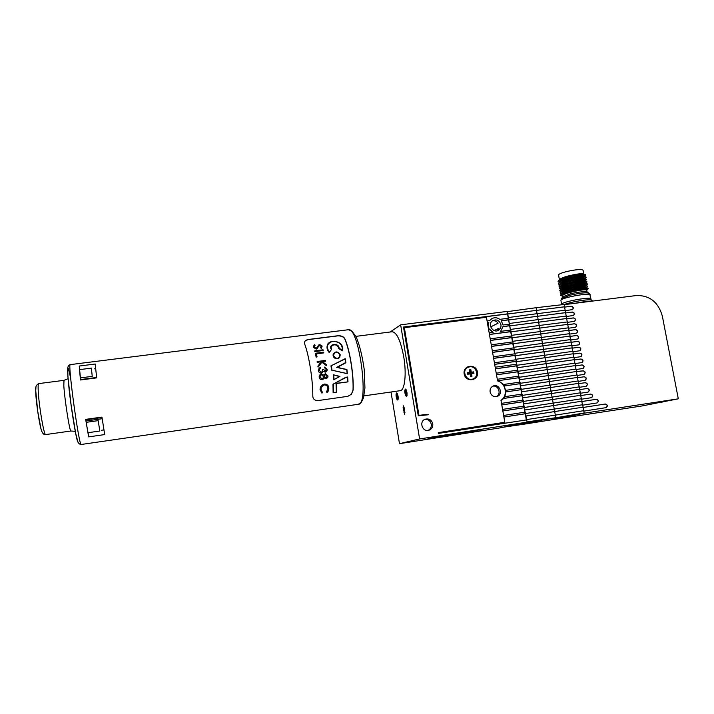 <?xml version="1.0" encoding="UTF-8"?>
<svg xmlns="http://www.w3.org/2000/svg" width="714" height="714" viewBox="0 0 714 714"><rect width="100%" height="100%" fill="white"/><g stroke="black" fill="none" stroke-linecap="round" stroke-linejoin="round"><path stroke-width="1.07" d="M345.049 339.177C349.922 350.735 353.76 374.538 353.18 389.906L351.422 394.226L347.816 396.332L317.685 400.625C314.356 400.384 312.723 398.715 312.794 395.61C312.902 380.143 309.135 356.072 304.789 344.318L304.548 343.247C304.271 341.426 305.458 340.176 308.118 339.507L338.141 335.705C341.783 335.723 344.086 336.883 345.049 339.177L344.907 339.293C343.952 337.017 341.64 335.875 337.972 335.848L307.975 339.65L305.413 340.739M79.245 366.041L80.432 379.982L96.676 377.876L95.203 364.024L79.245 366.041L79.718 369.611M88.099 432.693L88.652 436.879L104.699 434.576L101.95 417.101L85.662 419.368L88 432.702L99.835 431.015L98.166 420.644L86.224 422.322M88.652 436.879L85.662 419.368M80.325 377.902L92.231 376.367L91.401 368.129L79.611 369.629L80.646 379.955M351.422 394.226L353.028 389.987C353.671 374.707 349.806 350.69 344.907 339.293M102.013 417.538L85.912 419.778M103.914 429.908L101.54 430.247M95.631 368.683L94.507 368.826M346.897 369.477L347.379 373.636L331.644 370.084L347.325 373.699L331.591 370.129L330.966 365.863L345.192 358.678L345.915 362.73L337.374 367.291L345.915 362.73L345.049 358.999L331.019 365.827L345.049 358.999M315.177 345.255L314.544 344.692L313.464 347.165L316.338 349.03L319.908 345.174L321.3 346.129L320.693 347.727L321.38 348.28L322.175 346.094L319.658 344.523L316.159 348.343L314.312 347.058L314.838 345.54M316.766 348.084L318.623 345.005M319.22 345.514L321.193 346.228L320.577 347.825L321.38 348.28M317.373 348.584L316.24 349.119L313.348 347.263L314.044 345.103M316.391 353.921L323.835 352.886L323.656 352.18L315.356 353.26L316.222 357.036L317.078 356.92L316.382 353.858L323.835 352.886M315.356 353.26L316.132 357.107L317.078 356.92M322.505 361.623L325.513 361.222L325.468 360.409L317.141 361.516L317.275 362.257L321.3 361.721L317.953 366.112L318.114 367.121L321.96 362.087L326.396 365.675L326.227 364.604L322.442 361.57L325.611 361.15M321.889 362.176L326.396 365.675M317.141 361.516L317.186 362.328L321.211 361.793L317.864 366.184L318.114 367.121M314.74 350.869L314.82 351.645L323.219 350.485L323.031 349.789L314.74 350.869L314.919 351.556L323.219 350.485M333.224 354.162C335.518 351.029 337.847 351.226 340.221 354.76L339.721 357.446C336.963 359.606 334.786 359.062 333.179 355.804L333.17 354.206C332.804 356.322 333.715 357.83 335.901 358.714M331.93 345.514C335.535 344.041 337.811 345.058 338.757 348.557L342.408 350.833L338.793 348.53L338.686 347.62C336.035 344.014 333.492 343.809 331.064 347.004L331.439 349.369M329.27 352.546L327.333 349.092L327.092 346.236C326.744 348.378 327.458 350.494 329.234 352.582L331.466 349.485L329.315 352.43M336.249 383.534L347.995 381.874L336.24 383.489L336.41 392.298L336.035 383.356L336.339 392.343L333.117 392.798L333.01 384.239L345.933 377.492L332.992 384.221L333.117 392.798M323.04 379.437L320.291 379.393L319.14 377.197L319.229 375.787L320.309 374.323M323.915 375.171L324.754 374.082M326.86 378.474L325.986 378.831L324.174 377.893M322.808 385.417L324.201 384.917C326.548 384.962 327.78 386.131 327.896 388.407L326.575 391.906L327.066 392.557L328.235 391.102L328.859 388.264C328.717 385.515 327.199 384.105 324.317 384.043L321.425 385.587L320.14 389.496L321.96 393.218L322.451 392.432L320.997 389.371L321.327 387.318L324.308 384.846C326.655 384.891 327.887 386.051 328.012 388.336L326.7 391.834L327.19 392.477M321.96 393.218L320.033 389.567L320.399 387.158L322.335 384.784M324.656 367.067L324.683 367.897L326.316 369.424L325.245 371.316L323.576 369.317L322.728 369.433L322.666 371.048L321.318 372.297L319.256 370.361L320.443 367.299L318.444 369.281L318.399 370.459C318.739 372.208 319.774 373.074 321.496 373.056L323.496 371.316L325.343 372.083L327.057 370.575L327.173 369.299L324.656 367.067L324.772 367.826M326.164 371.771L325.245 372.155L323.46 371.45M322.514 372.672L321.398 373.127C319.676 373.136 318.649 372.271 318.31 370.53L319.328 367.888M320.559 368.058L319.926 368.424M321.952 372.056L322.728 369.433M325.673 371.164L326.218 369.495L324.683 367.897M333.741 379.786L339.944 376.421L333.831 379.732L339.293 376.555L333.331 374.779L339.944 376.421L333.322 374.779L333.741 379.786L333.331 374.779M342.408 350.824L342.309 350.208C342.586 344.576 339.409 341.622 332.769 341.337C327.128 343.211 325.941 346.736 329.208 351.922M331.198 349.244C327.949 343.809 339.043 342.408 339.096 348.218L342.309 350.208M327.164 346.174C327.333 339.453 341.292 339.98 342.461 347.129L342.417 350.788C344.103 346.879 340.105 341.97 334.67 341.247C330.243 341.069 327.717 343.023 327.074 347.111L327.074 347.138M337.374 367.291L346.727 369.673L336.687 367.362L345.683 362.533M347.379 373.645L346.906 369.468L336.687 367.362M331.591 370.129L331.019 365.827M339.293 376.555L339.926 376.43M332.992 384.23L345.808 377.269L347.513 377.367L345.96 377.581M336.035 383.356L347.995 381.865L347.691 377.063L347.995 381.856M336.392 392.289L333.286 392.727L336.223 392.2M322.076 379.821L324.227 377.751L326.093 378.759L327.824 377.295L328.003 375.983L325.575 373.734L323.96 375.243L321.47 373.841L319.328 375.716L319.238 377.126L320.39 379.321L322.175 379.75M325.655 374.511L327.146 376.055L326.039 377.965L324.477 376.457L325.156 374.743M321.541 374.627L323.629 376.59L323.513 377.652L322.085 378.964L320.095 377.019L320.175 375.885L321.541 374.627L320.8 374.939M326.441 377.813L327.146 376.055M327.039 376.126L325.557 374.582M322.657 378.768L323.629 376.59M323.522 376.662L321.443 374.689M333.179 355.804L333.474 355.661C336.589 359.508 338.766 359.204 340.016 354.733C336.856 351.011 334.679 351.324 333.474 355.661M340.016 354.733L340.23 354.787C337.481 351.02 335.107 351.011 333.117 354.724M96.631 377.474L80.602 379.545M102.191 418.725L86.108 420.965M400.117 390.701L400.233 390.683C404.793 390.424 406.668 373.77 403.758 356.893C400.643 340.694 396.77 332.305 392.164 331.742L355.938 336.356M404.097 407.489L403.321 405.82L403.115 407.846L404.695 414.432L404.097 407.489M511.679 335.982L510.938 331.814L539.775 328.101L539.302 325.477L510.376 329.449L509.751 325.923L538.713 322.184L538.24 319.569L509.323 323.496L508.689 319.97L537.642 316.275L537.178 313.66L508.261 317.551L507.467 311.384L400.643 324.834L419.609 438.958L399.483 443.68L391.004 392.004M400.643 324.834L390.21 331.992M405.659 395.717C404.535 392.2 404.49 389.978 405.534 389.059C407.069 391.343 407.426 393.816 406.632 396.493L405.659 395.717M396.85 399.26C395.806 395.868 395.77 393.735 396.725 392.87C398.18 395.083 398.528 397.484 397.787 400.072L396.85 399.26M399.483 443.68L500.023 427.9L527.093 422.135L419.609 438.958M476.827 431.318L482.539 430.408L476.827 431.318M477.934 430.631C468.893 432.675 422.84 439.976 428.436 438.467L462.047 432.568L477.934 430.631M507.895 313.821L403.499 327.03L418.27 415.807L428.543 414.736L424.839 414.557L418.966 415.441L404.356 327.69L486.439 317.284L497.578 380.919C505.914 382.963 508.207 395.931 500.969 400.286L504.816 422.277L438.369 432.622L438.494 433.389L526.7 419.894L527.093 422.135M490.107 391.941C489.804 389.21 490.795 387.247 493.079 386.06C499.256 383.088 503.745 394.226 497.239 396.404C493.642 397.189 491.259 395.708 490.107 391.941M477.461 372.056C476.015 363.212 462.601 365.068 464.171 373.931C465.644 382.829 479.076 380.892 477.461 372.056M432.764 423.813C431.542 419.805 428.989 418.288 425.107 419.243C418.645 421.555 422.563 432.559 429.016 430.212C431.809 429.078 433.059 426.945 432.764 423.813M438.387 432.711L504.816 422.277M503.673 422.536L503.789 423.206M501.612 399.813L500.987 400.411M403.588 327.565L485.288 317.435M424.964 414.807L418.261 415.735M497.515 379.196L497.712 380.312L498.622 380.624L519.212 377.661L518.944 376.117L497.292 379.277M518.587 376.171L517.811 371.789L496.507 374.823L496.239 373.27M517.525 370.191L516.749 365.827L495.462 368.826L495.186 367.264M516.472 364.22L515.972 361.4L494.677 364.372L494.409 362.819M515.686 359.794L514.91 355.447L493.633 358.383L493.365 356.83M514.839 353.814L514.062 349.414L492.589 352.404L492.312 350.851M513.571 347.888L512.804 343.559L491.544 346.424L491.268 344.871M512.518 341.952L511.759 337.624L490.491 340.453L490.223 338.909M489.447 334.482L489.179 332.947M492.696 332.403L488.412 328.538L488.144 326.994M488.331 326.896L488.563 322.442L487.367 322.594L487.1 321.05M485.252 317.221L486.288 316.659L486.395 317.293M511.474 336.017L510.706 331.707L489.456 334.5M508.323 318.248L507.565 313.973L486.288 316.659M489.509 320.657L491.964 318.578M513.857 349.503L514.624 353.841M487.314 320.934L489.688 320.631L491.089 319.149C493.936 317.212 496.855 317.275 499.845 319.337L508.671 318.203L508.948 319.729L501.246 320.72L502.995 324.986L509.725 324.12L509.992 325.646L503.013 326.548L500.603 331.367L510.769 330.038L511.046 331.564L489.67 334.375M488.358 326.878L488.822 322.309L487.582 322.469M489.402 332.84L493.115 332.349L488.626 328.413M500.951 324.692C499.282 320.175 496.435 318.89 492.392 320.827C486.993 324.611 493.606 334.045 498.854 330.046C500.559 328.735 501.255 326.95 500.951 324.692M510.421 330.082L509.653 325.78L503.004 326.646M509.368 324.165L508.609 319.872L501.317 320.809M526.343 419.948L525.245 413.754L503.897 417.047L503.629 415.486M504.771 422.286L504.905 423.036M524.969 412.183L524.183 407.739L502.843 410.996L502.567 409.425M523.897 406.159L523.112 401.732L501.781 404.945L501.505 403.383M522.835 400.143L522.05 395.726L503.566 398.483L501.067 400.875M512.732 341.917L511.822 335.964L490.447 338.802M512.099 337.499L490.714 340.337M513.785 347.861L512.875 341.899L491.491 344.773M513.143 343.434L491.759 346.308M514.062 349.414L513.928 347.843L492.535 350.752M514.196 349.378L492.803 352.288M515.901 359.767L514.981 353.787L493.588 356.732M515.258 355.322L493.856 358.276M516.534 364.211L516.035 359.749L494.632 362.73M516.311 361.284L494.9 364.274M517.596 370.182L516.82 364.176L495.409 367.183M517.097 365.711L495.686 368.727M518.65 376.162L517.882 370.138L496.462 373.181M518.15 371.682L496.73 374.734M519.712 382.142L519.212 377.661M519.078 377.697L498.622 380.624M519.649 382.151L518.864 377.76M498.354 380.723L503.611 384.48L504.539 385.935L520.274 383.641L519.997 382.097L503.611 384.48M520.774 388.13L520.274 383.641M520.131 383.677L504.539 385.935M520.711 388.139L519.926 383.739M504.262 386.024L506.003 391.897L521.336 389.639L521.059 388.095L505.923 390.317M521.836 394.128L521.336 389.639M521.193 389.666L506.003 391.897M521.773 394.137L520.988 389.728M505.726 391.986L504.896 396.654L503.843 398.403L522.398 395.636L522.121 394.092L504.896 396.654M522.898 400.135L522.398 395.636M523.969 406.15L523.192 400.09L501.737 403.321M523.46 401.643L502.013 404.883M525.031 412.165L524.255 406.105L502.799 409.372M524.531 407.658L503.067 410.925M526.557 419.912L525.326 412.121L503.852 415.423M525.593 413.674L504.129 416.985M407.069 395.351L406.293 390.04M398.198 398.903L397.475 393.878M490.696 326.905L498.14 323.147C496.569 321.148 494.615 320.399 492.285 320.916M497.265 330.769L499.024 328.163L494.133 330.564M427.998 430.426C430.48 429.176 431.568 427.106 431.274 424.223C430.372 420.823 428.239 419.198 424.875 419.341M418.966 415.441L418.252 415.673M404.356 327.69L403.687 328.137M492.83 386.176C498.586 384.846 501.719 394.414 496.248 396.663M468.179 367.219L467.367 367.63C461.164 371.003 466.456 381.874 472.909 379M406.07 389.594C405.338 390.656 405.418 392.504 406.302 395.145L406.971 395.842M397.234 393.396C396.582 394.431 396.663 396.208 397.484 398.715L398.109 399.438M469.634 366.817L467.491 367.576C460.967 371.155 467.152 382.436 473.596 378.697C479.513 375.957 476.042 365.595 469.634 366.817M467.456 372.735L467.706 374.234L470.124 373.895L470.562 376.43L471.981 376.224L471.543 373.69L473.953 373.351L473.694 371.86L471.285 372.199L470.847 369.665L469.428 369.861L469.866 372.396L467.456 372.735M467.616 373.966L470.124 373.895M469.509 370.316L470.026 370.254L470.472 372.851L472.945 372.503L473.061 373.19L470.597 373.538L471.044 376.135L470.526 376.224M467.474 373.27L469.812 372.94L469.866 372.396M470.597 373.538L471.543 373.69M471.044 376.135L471.981 376.224M473.061 373.19L473.953 373.351M472.945 372.503L473.694 371.86M470.472 372.851L471.285 372.199M470.026 370.254L470.847 369.665M510.635 330.055L510.51 329.386M509.582 324.138L509.457 323.433M508.538 318.221L508.404 317.48M554.457 419.082L584.15 412.995L583.731 410.702L526.504 419.618M517.007 424.277L584.15 412.995M503.058 427.249L527.003 423.732L538.722 421.278L514.589 424.91L538.722 421.278M527.003 423.732L553.761 419.457L584.061 413.219L678.3 398.823L653.408 403.678M554.466 419.118L553.725 419.27M525.87 416.021L583.088 407.158L583.57 410.728M507.636 314.026L564.479 306.833L564.274 304.467L536.098 307.707L536.58 310.376L564.694 306.752M564.479 306.833L565.167 310.242M507.779 313.955L536.58 310.376L537.017 313.687M508.689 319.97L565.55 312.678L565.327 310.215L537.178 313.66M538.079 319.586L537.642 316.275L565.765 312.598M565.55 312.678L566.238 316.097M509.751 325.923L566.621 318.533L566.398 316.07L538.24 319.569M539.15 325.495L538.713 322.184L566.836 318.462M566.621 318.533L567.309 321.952M510.805 331.876L567.701 324.397L567.478 321.934L539.302 325.477M540.212 331.412L539.775 328.101L567.916 324.326M567.701 324.397L568.389 327.824M511.858 337.847L568.987 330.198L568.549 327.806L511.572 335.348M512 337.784L568.987 330.198M541.283 337.338L540.373 331.394M568.772 330.27L569.46 333.697M512.92 343.818L570.067 336.071L569.629 333.679L512.625 341.319M513.063 343.755L570.067 336.071M542.354 343.273L541.435 337.32M569.852 336.142L570.54 339.578M513.982 349.798L571.146 341.961L570.7 339.561L513.687 347.299M514.116 349.735L571.146 341.961M543.425 349.208L542.506 343.255M570.923 342.024L571.619 345.469M515.044 355.786L572.226 347.852L571.78 345.451L514.749 353.287M515.178 355.724L572.226 347.852M544.496 355.161L543.577 349.191M572.003 347.914L572.699 351.368M516.106 361.775L573.306 353.751L572.86 351.35L515.811 359.285M516.24 361.721L573.306 353.751M545.567 361.114L544.648 355.135M573.083 353.814L573.779 357.268M517.168 367.781L574.386 359.66L573.94 357.25L517.016 365.265M517.311 367.728L574.386 359.66M574.163 359.713L574.859 363.185M545.719 361.088L546.638 367.076M518.23 373.788L575.466 365.568L575.029 363.158L518.078 371.271M518.373 373.743L575.466 365.568M575.252 365.63L575.948 369.102M546.799 367.05L547.718 373.038M519.301 379.803L576.555 371.485L576.109 369.076L519.149 377.287M519.435 379.759L576.555 371.485M548.789 379.018L547.87 373.02M576.332 371.548L577.028 375.028M520.363 385.828L577.635 377.42L577.198 375.002L520.211 383.311M520.506 385.783L577.635 377.42M549.869 384.998L548.95 378.991M577.421 377.474L578.117 380.955M521.434 391.861L578.724 383.356L578.286 380.937L521.282 389.335M521.577 391.816L578.724 383.356M550.949 390.986L550.03 384.971M578.501 383.409L579.206 386.899M522.505 397.894L579.813 389.291L579.366 386.872L522.353 395.377M522.648 397.859L579.813 389.291M552.029 396.984L551.11 390.96M579.679 389.317L580.295 392.843M523.576 403.945L580.901 395.244L580.455 392.816L523.424 401.42M523.719 403.901L580.901 395.244M553.109 402.991L552.19 396.957M580.678 395.288L581.383 398.796M524.647 409.997L581.99 401.197L581.553 398.769L524.495 407.471M524.79 409.961L581.99 401.197M554.198 408.997L553.27 402.964M581.767 401.25L582.472 404.758M583.088 407.158L582.642 404.731L525.575 413.531M525.718 416.057L582.865 407.203M555.278 415.021L554.35 408.979M527.057 421.929L555.92 417.681L555.438 414.995M507.511 311.616L536.098 307.707M564.533 307.1L571.325 306.208C573.413 306.77 573.824 307.904 572.566 309.599L565.408 310.644M565.604 312.955L572.396 312.054C574.502 312.625 574.913 313.758 573.61 315.454L566.479 316.498M566.675 318.81L573.476 317.9C575.591 318.48 575.993 319.622 574.663 321.318L567.55 322.353M567.746 324.674L574.547 323.745C576.689 324.352 577.073 325.495 575.716 327.19L568.63 328.226M568.826 330.537L575.627 329.609C577.778 330.225 578.161 331.376 576.769 333.063L569.701 334.098M569.897 336.419L576.707 335.473C578.875 336.107 579.241 337.258 577.813 338.954L570.781 339.98M570.977 342.301L577.787 341.346C579.964 341.988 580.33 343.157 578.867 344.844L571.86 345.871M572.057 348.191L578.867 347.227C581.062 347.888 581.419 349.057 579.92 350.735L572.94 351.77M573.137 354.09L579.946 353.118C582.16 353.796 582.508 354.965 580.982 356.643L574.02 357.669M575.297 365.907L582.115 364.916C584.364 365.622 584.686 366.809 583.088 368.469L576.189 369.495M576.385 371.824L583.026 370.878C585.275 371.583 585.596 372.77 583.998 374.439L577.269 375.421M576.421 371.521L583.204 370.825C585.462 371.548 585.775 372.735 584.141 374.395M577.465 377.751L584.293 376.742C586.569 377.483 586.872 378.679 585.203 380.321L578.358 381.356M578.554 383.686L585.382 382.659C587.676 383.418 587.961 384.623 586.256 386.256L579.447 387.291M580.732 395.574L590.719 394.048C593.039 394.842 593.307 396.056 591.531 397.671L581.624 399.188M581.821 401.527L596.386 399.287C598.716 400.099 598.975 401.313 597.172 402.919L582.722 405.15M582.919 407.489L605.392 403.999C607.721 404.829 607.98 406.043 606.141 407.632L583.811 411.121M574.252 359.686L581.035 359.017C583.258 359.704 583.597 360.882 582.035 362.551L575.1 363.578M564.31 304.655L636.442 295.525C649.722 295.293 658.362 302.174 662.36 316.177L678.3 398.823M654.461 403.508L642.136 405.936L553.761 419.457M582.972 407.489L605.177 404.044C607.462 404.811 607.748 406.016 606.034 407.649M581.883 401.527L596.19 399.331C598.475 400.09 598.769 401.295 597.056 402.937M587.113 388.514L579.732 389.603L587.113 388.514C589.389 389.255 589.684 390.451 588.015 392.111M587.292 388.47C589.594 389.246 589.88 390.451 588.14 392.075L580.536 393.236M580.794 395.574L590.532 394.101C592.816 394.851 593.111 396.047 591.424 397.698M575.359 365.916L581.946 364.97C584.177 365.666 584.507 366.853 582.927 368.513L583.088 368.469M577.528 377.76L584.114 376.787C586.372 377.51 586.685 378.697 585.061 380.357L585.203 380.321M578.617 383.686L585.203 382.713C587.47 383.445 587.783 384.632 586.132 386.292M571.039 342.309L577.617 341.417C579.795 342.06 580.152 343.22 578.697 344.907L578.867 344.844M572.119 348.2L578.697 347.29C580.884 347.95 581.241 349.119 579.75 350.797L579.741 350.806M573.199 354.099L579.777 353.18C581.981 353.849 582.329 355.028 580.803 356.697L580.973 356.643M574.279 359.999L580.857 359.071C583.079 359.758 583.418 360.936 581.865 362.605L582.035 362.551M566.737 318.819L573.306 317.971C575.422 318.56 575.814 319.693 574.493 321.389L574.449 321.416M567.808 324.683L574.377 323.817C576.51 324.424 576.894 325.566 575.546 327.262L575.502 327.28M568.888 330.555L575.457 329.681C577.599 330.287 577.983 331.448 576.591 333.135L576.555 333.152M569.959 336.428L576.537 335.544C578.697 336.169 579.063 337.329 577.644 339.016L577.813 338.954M564.596 307.118L571.155 306.288C573.244 306.85 573.654 307.975 572.396 309.68L572.333 309.706M565.666 312.964L572.226 312.125C574.333 312.696 574.734 313.839 573.44 315.534L573.387 315.561M662.735 401.884L657.567 402.758M657.585 402.857L659.459 402.393M662.753 401.973L659.477 402.482M588.523 292.954L587.247 292.124C585.462 291.178 579.92 291.705 570.62 293.722L562.453 296.926M587.104 291.955L586.792 290.268C586.015 289.224 580.544 289.911 570.37 292.329C565.711 293.641 563.034 294.766 562.346 295.73L562.436 296.256M586.97 289.857L588.14 288.947C589.559 287.537 578.786 288.652 569.647 291.16C564.408 292.615 561.409 293.873 560.633 294.936L560.829 295.587L562.4 296.015M586.551 287.572L587.711 286.662C589.13 285.225 578.358 286.323 569.219 288.849C563.989 290.312 560.99 291.58 560.213 292.66L561.525 293.677M586.426 287.742C589.523 284.913 558.33 291.383 561.802 293.731L561.847 293.695M583.784 288.358L585.721 287.715M586.123 285.288L587.283 284.368C588.702 282.914 577.929 284.002 568.799 286.537C563.569 288.001 560.57 289.286 559.794 290.375L561.133 291.419M583.383 286.082L585.355 285.421M585.685 282.833L586.863 282.084C588.274 280.611 577.492 281.673 568.371 284.226C563.141 285.698 560.142 286.992 559.383 288.09L560.927 289.188C557.616 286.725 588.631 280.263 585.578 283.163M582.981 283.815L583.686 283.592M585.266 280.557L586.435 279.799C587.845 278.299 577.064 279.352 567.942 281.914C562.721 283.396 559.722 284.699 558.964 285.814L560.356 286.894M560.633 286.939L563.23 287.064M582.651 281.521L583.427 281.271M584.837 278.451L586.015 277.514C587.417 275.997 576.635 277.032 567.523 279.611C562.302 281.093 559.303 282.405 558.544 283.529L559.963 284.636M582.419 279.192L583.151 278.951M584.409 276.166L585.587 275.229C586.988 273.694 576.207 274.712 567.094 277.3C561.873 278.79 558.884 280.111 558.125 281.254L559.597 282.378L558.41 282.012M582.178 276.871L582.865 276.639M585.623 274.899L585.516 274.631C582.91 273.864 576.751 274.685 567.059 277.112L559.24 280.049L558.062 281.494M586.042 277.184L585.953 276.934C583.374 276.166 577.215 276.996 567.487 279.415L559.633 282.36L558.482 283.77M586.471 279.469L586.381 279.228C583.838 278.478 577.68 279.308 567.907 281.727L560.035 284.663L558.892 286.046M560.428 286.725L563.301 286.876M586.899 281.762L586.819 281.53C584.302 280.781 578.135 281.619 568.335 284.038L560.428 286.966L559.312 288.322M583.347 285.895L584.882 285.395M587.319 284.056L587.247 283.824C584.766 283.092 578.599 283.931 568.763 286.35L560.82 289.277L559.731 290.598M583.749 288.17L585.775 287.492M587.747 286.341L587.684 286.127C585.23 285.404 579.063 286.252 569.183 288.661L561.213 291.58L560.151 292.874M586.738 289.563L588.14 288.947M588.166 288.634L588.113 288.429C585.694 287.715 579.518 288.563 569.611 290.973L561.606 293.891L560.561 295.159M583.597 274.506L583.829 274.274C583.017 273.069 577.546 273.703 567.398 276.175C562.748 277.532 560.088 278.719 559.419 279.754L559.401 280.165M560.758 280.798L561.302 280.879M583.784 274.051L584.025 274.167C583.088 272.784 564.899 276.157 560.374 279.12L559.249 280.263M583.749 273.881L583.115 270.445C582.276 268.946 576.751 269.321 566.55 271.57C561.882 272.793 559.205 273.864 558.509 274.801L558.607 275.301M35.932 387.131L35.718 391.611C35.914 402.767 40.252 429.926 42.144 431.988M38.154 389.103C38.422 402.723 43.982 436.04 45.687 434.576L45.714 434.576C43.42 434.906 41.796 432.684 40.796 427.909L37.646 410.898L35.754 390.835C35.173 387.345 36.155 384.935 38.708 383.605C38.235 383.677 38.047 385.506 38.154 389.103M68.071 378.723L63.983 380.348L63.823 385.756C64.581 399.224 69.793 432.372 70.918 431.006L75.291 431.336M78.085 442.216C76.88 442.876 71.891 413.959 69.178 390.094C66.67 365.443 67.178 361.525 70.686 378.331M70.258 364.613C68.794 365.015 67.955 366.202 67.75 368.147L67.928 376.822L71.141 405.338L75.693 433.362L77.826 441.636C78.549 443.483 79.682 444.429 81.218 444.483L358.374 404.276C369.611 404.776 358.767 325.629 348.173 329.752L70.284 364.613C67.419 361.927 79.084 447.125 81.218 444.483L81.244 444.483M348.37 329.734L351.761 330.975L356.027 336.535C359.535 344.773 362.284 355.813 364.256 369.647L364.934 387.952L363.48 397.894L361.195 402.464L358.258 404.294M347.147 373.351L346.727 369.673M331.35 365.943L331.93 369.861M345.192 358.696L345.906 362.694M333.688 375.145L334.081 379.384M347.798 381.722L347.513 377.367M333.34 384.462L333.5 392.584M404.124 407.703L403.115 407.846M404.936 412.603L403.919 412.754M424.839 414.557L423.75 414.905M590.612 301.326C586.81 301.317 581.517 301.986 574.734 303.334M592.566 301.076L591.915 300.335C589.693 299.264 582.803 299.951 571.227 302.424L563.953 304.503M561.686 304.655L561.597 304.173C562.766 301.486 593.504 296.114 590.755 299.086L591.317 299.969M590.665 298.604L590.014 295.105C592.745 292.053 562.025 297.435 560.874 300.192L560.963 300.692M561.186 298.72L570.37 295.132C580.857 292.874 587.095 292.267 589.086 293.329L589.925 294.614M584.302 276.309C587.31 273.31 556.545 279.736 559.687 282.316L559.794 282.226M584.73 278.594C587.747 275.622 556.902 282.066 560.106 284.6M585.15 280.879C588.193 277.942 557.259 284.395 560.535 286.876M560.642 286.966L562.453 287.43M584.98 286.046L585.864 285.502M585.998 285.448C589.077 282.583 557.973 289.054 561.382 291.446L561.436 291.401M585.319 288.358L586.337 287.813M563.873 294.239L564.587 294.275M586.399 290.33C592.682 286.814 558.116 293.624 562.311 296.069L562.418 296.132M584.061 274.515L585.516 274.631M560.347 281.057L560.82 281.146M585.953 276.934L584.454 276.47C583.579 275.086 565.274 278.478 560.767 281.423L559.633 282.36M582.374 280.343L584.962 278.924M586.381 279.228L584.891 278.763C584.061 277.389 565.64 280.798 561.159 283.726L560.204 284.52M585.293 281.414L585.319 281.057C584.552 279.701 566.015 283.128 561.561 286.037L560.615 286.814M560.57 286.885L562.186 287.956M587.247 283.824L585.748 283.351C585.043 282.003 566.38 285.448 561.954 288.34L561.025 289.108M560.82 289.277L561.954 288.34L560.909 289.429M587.684 286.127L586.185 285.654C585.525 284.315 566.755 287.778 562.355 290.643L561.213 291.58M586.506 288.331L586.613 287.947C586.015 286.617 567.121 290.107 562.748 292.945L561.606 293.891M560.428 293.32L561.748 294.016M563.016 294.695L563.56 294.775M45.687 434.576L70.918 431.006M38.708 383.605L63.957 380.348M331.474 349.423L331.064 346.995M339.721 357.446L340.23 354.787M345.817 377.269L347.664 377.01M363.997 395.868L400.233 390.683M428.471 430.355L429.016 430.212M497.488 330.707L498.854 330.046M497.239 396.404L496.623 396.582M561.695 304.762L560.874 300.192L562.828 296.399M560.829 295.587L562.346 295.73L562.525 296.694M560.124 284.583L561.159 283.726L560.035 284.663L558.812 284.27M560.017 291.062L561.338 291.482M559.615 288.795L560.901 289.206M586.212 282.574L585.694 283.003M559.214 286.528L560.463 286.93M585.766 280.307L585.266 280.727M559.24 280.049L560.374 279.12L559.419 279.754L558.509 274.801M586.819 281.53L585.319 281.057M588.113 288.429L586.613 287.947M583.802 288.465L583.633 287.492M562.07 280.495L561.632 278.21"/></g></svg>
